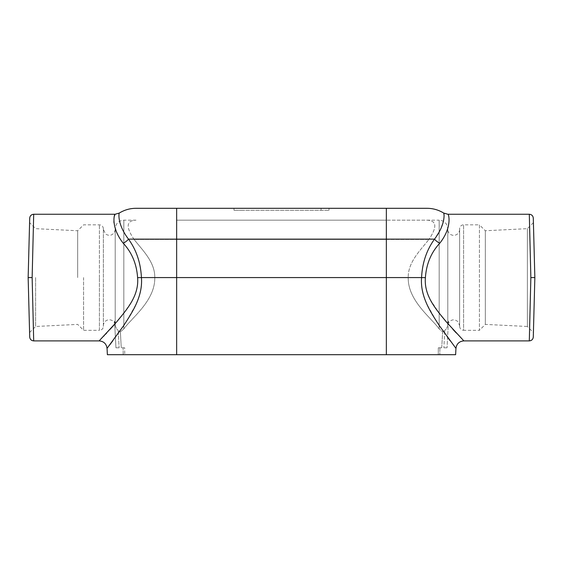 <?xml version="1.0" encoding="UTF-8"?>
<svg xmlns="http://www.w3.org/2000/svg" width="563" height="563" viewBox="0 0 563 563"><rect width="100%" height="100%" fill="white"/><g stroke="black" fill="none" stroke-linecap="round" stroke-linejoin="round"><path stroke-width="0.42" stroke-dasharray="2.81 2.11" d="M441.744 347.793L442.617 331.86L439.182 328.912L442.617 331.86L441.744 347.793L438.324 347.793A2374.403 157.098 90.8 0 0 438.281 354.697L386.352 354.697L438.281 354.697A2374.403 157.098 90.8 0 1 438.324 347.793L441.744 347.793M408.224 277.573C407.718 300.614 431.441 317.982 439.182 328.912C431.441 317.982 407.718 300.614 408.224 277.573L386.352 277.573L408.224 277.573C407.894 262.027 420.723 250 428.9 239.444C420.723 250 407.894 262.027 408.224 277.573M112.832 340.798L126.281 321.67L135.95 304.47L138.618 297.904L140.616 290.846L141.496 284.681L141.433 277.573L176.648 277.573L154.776 277.573C155.282 300.614 131.559 317.982 123.818 328.912C131.559 317.982 155.282 300.614 154.776 277.573L421.567 277.573L421.497 284.618L422.391 290.853L424.382 297.904L427 304.365L436.663 321.593L447.599 337.336M120.383 331.86L123.818 328.912L120.383 331.86L121.256 347.793L120.383 331.86L118.209 330.432A9.149 8.719 97.1 0 0 120.383 331.86M124.676 347.793L121.256 347.793L124.676 347.793A2374.403 157.098 -90.8 0 1 124.719 354.697A2374.403 157.098 -90.8 0 0 124.676 347.793L123.086 347.793L124.676 347.793M107.378 354.697L455.622 354.697M115.211 324.042L115.211 228.789L115.211 324.042C115.274 326.667 116.274 328.792 118.209 330.432C116.316 328.933 115.316 326.807 115.211 324.042L115.211 323.359L115.211 324.042M533.295 218.141L534.85 277.573L533.414 222.631L534.85 277.573L533.295 337.005M29.705 337.005L28.15 277.573L29.586 332.522L28.15 277.573L29.705 218.141M450.175 340.805L455.953 348.391M107.047 348.391L109.539 345.154M176.648 354.697L386.352 354.697L176.648 354.697L176.648 277.573L386.352 277.573L176.648 277.573L176.648 354.697L176.648 239.134L128.491 239.134C116.661 223.56 119.046 212.392 119.293 213.067C119.053 212.399 116.661 223.56 128.491 239.134C136.401 250.071 140.715 262.886 141.426 277.573L137.604 277.665L137.773 283.126L136.689 289.734L134.458 296.011L131.475 301.852L124.388 312.402L114.711 324.189M438.281 354.697L439.794 354.697L438.281 354.697M124.719 354.697L123.206 354.697L124.719 354.697M33.696 214.257L32.14 277.573L33.696 340.889M115.119 214.257L114.929 214.644M114.388 216.143L113.895 221.548M114.022 222.906L116.527 231.85L119.321 237.431L123.227 243.223C131.848 252.456 136.64 263.941 137.604 277.665M110.144 329.278L106.759 332.93M105.527 334.246L104.324 335.52M103.726 336.146L99.144 340.889M529.304 340.889L530.86 277.573L529.304 214.257M463.856 340.889L456.241 332.93M452.856 329.278L439.063 313L430.533 300.065L427.31 292.943L425.846 287.792L425.227 283.154L425.396 277.665C426.346 263.97 431.138 252.484 439.773 243.223C452.525 227.156 448.669 213.616 447.881 214.257C448.655 213.68 452.561 227.079 439.773 243.223A7.917 3.723 -145.6 0 1 434.509 239.134C426.62 250.007 422.313 262.822 421.574 277.573L425.396 277.665M115.211 323.359L115.211 229.422L115.211 323.359L114.542 321.058L115.211 323.359M35.624 277.573L35.624 326.484L35.624 277.573M77.666 277.573L77.666 230.753L77.666 277.573M83.584 277.573L83.584 330.319L83.584 277.573M29.586 332.522L35.624 326.484L77.666 324.394L83.584 330.319L99.412 330.319L99.412 277.573L99.412 330.319A3.955 3.955 0 0 0 103.367 326.357L103.367 228.789L103.367 326.357M103.367 277.573L103.367 229.422L103.367 277.573M103.367 325.724A5.919 5.919 0 0 1 114.662 323.232L114.542 321.058L114.662 323.232M134.1 239.444C142.277 250 155.107 262.027 154.776 277.573C155.107 262.027 142.277 250 134.1 239.444C125.662 226.98 126.295 220.555 136.007 220.175C126.295 220.562 125.662 226.988 134.1 239.444L176.648 239.444L134.1 239.444M533.414 222.631L527.376 228.662L485.334 230.753L479.416 224.834L479.416 330.319L485.334 324.394L485.334 230.753L485.334 324.394L527.376 326.484L527.376 228.662L527.376 326.484L533.414 332.522M459.633 326.357C459.865 328.764 461.181 330.08 463.588 330.319L463.588 224.834L463.588 330.319L479.416 330.319L479.416 224.834L463.588 224.834A3.955 3.955 0 0 0 459.633 228.789L459.633 326.357L459.633 228.789M459.633 325.724L459.633 229.422L459.633 325.724L458.191 321.86C454.418 318.785 451.132 319.242 448.338 323.232M459.633 229.422A5.919 5.919 0 0 1 453.708 235.341A5.919 5.919 0 0 1 447.789 229.422L447.789 323.359L448.458 321.058L447.789 323.359L447.789 229.422M448.458 321.058C448.303 323.964 448.303 323.964 448.458 321.058C448.303 323.964 448.303 323.964 448.458 321.058L447.057 347.793L448.458 321.058M447.789 323.359L447.789 324.042L447.789 323.359M447.789 324.042L447.789 228.789L447.789 324.042C447.726 326.667 446.726 328.792 444.791 330.432C446.684 328.933 447.684 326.807 447.789 324.042M426.993 220.175C436.705 220.562 437.338 226.988 428.9 239.444C437.338 226.98 436.705 220.555 426.993 220.175L386.352 220.175L439.182 220.175L439.182 328.912L439.182 220.175C444.411 220.689 447.282 223.56 447.789 228.789M442.617 331.86A9.071 8.67 85.2 0 0 444.791 330.432L442.617 331.86M119.117 347.793L115.943 347.793L114.542 321.058L115.943 347.793L119.117 347.793L118.209 330.432L119.117 347.793M443.883 347.793L447.057 347.793L443.883 347.793L444.791 330.432L443.883 347.793M438.324 347.793L439.914 347.793L438.324 347.793M534.85 277.573L530.86 277.573M32.14 277.573L28.15 277.573M241.928 210.288L328.989 210.288L234.011 210.288L241.928 210.288L241.928 208.303L328.989 208.303L234.011 208.303L241.928 208.303L241.928 210.288M328.989 210.288L328.989 208.303L328.989 210.288M234.011 210.288L234.011 208.303L234.011 210.288M176.648 220.175L386.352 220.175L176.648 220.175L176.648 239.444L176.648 220.175M443.707 213.067L443.827 213.581M443.989 214.651L443.764 219.507M443.644 220.161L440.78 228.817L434.509 239.134L386.352 239.134L386.352 354.697M135.993 208.303L427.007 208.303M123.206 354.697L123.086 347.793L123.206 354.697M439.914 347.793L439.794 354.697L439.914 347.793M123.227 243.223A7.917 3.723 -34.4 0 0 128.491 239.134M123.818 328.912L123.818 220.175L123.818 328.912M99.412 277.573L99.412 224.834L99.412 277.573M321.072 210.288L321.072 208.303L321.072 210.288M428.9 239.444L386.352 239.444L386.352 277.573L386.352 239.444L428.9 239.444M386.352 220.175L386.352 239.444L176.648 239.444L386.352 239.444L386.352 220.175M386.352 208.303L386.352 239.134L176.648 239.134L176.648 208.303M136.007 220.175L123.818 220.175C118.589 220.689 115.718 223.56 115.211 228.789M103.367 228.789C103.135 226.382 101.819 225.066 99.412 224.834L83.584 224.834L77.666 230.753L35.624 228.662L29.586 222.631M115.211 229.422L114.613 232.005C112.262 235.545 109.257 236.228 105.605 234.053L103.367 229.422"/><path stroke-width="0.84" d="M529.304 340.889C531.676 340.664 533.006 339.369 533.295 337.005L534.85 277.573L533.295 218.141C533.006 215.777 531.676 214.482 529.304 214.257L530.86 277.573L529.304 340.889L463.856 340.889L446.234 321.818C437.571 310.931 423.77 296.567 425.396 277.665C426.36 263.941 431.152 252.456 439.773 243.223C452.525 227.156 448.669 213.616 447.881 214.257C448.655 213.68 452.561 227.079 439.773 243.223A7.917 3.723 34.4 0 1 434.509 239.134C446.339 223.56 443.954 212.392 443.707 213.067C443.947 212.399 446.339 223.56 434.509 239.134L386.352 239.134L386.352 277.573L141.433 277.573C143.009 296.919 131.503 313.478 123.445 325.963L107.047 348.391L123.396 326.04C131.489 313.471 142.988 297.053 141.433 277.573L137.604 277.665C139.23 296.567 125.429 310.931 116.766 321.818L99.144 340.889L116.717 321.874C125.373 310.98 139.223 296.645 137.604 277.665C136.654 263.97 131.862 252.484 123.227 243.223C110.482 227.163 114.324 213.63 115.119 214.257L119.293 213.067C124.416 209.929 129.983 208.338 135.993 208.303L427.007 208.303C433.017 208.338 438.584 209.929 443.707 213.067L447.881 214.257L529.304 214.257M33.696 214.257C31.324 214.482 29.994 215.777 29.705 218.141L28.15 277.573L29.705 337.005C29.994 339.369 31.324 340.664 33.696 340.889L32.14 277.573L33.696 214.257L115.119 214.257M447.599 337.336L450.175 340.805M434.509 239.134C426.599 250.071 422.285 262.886 421.574 277.573L421.574 277.573C419.991 296.919 431.497 313.478 439.555 325.963L455.953 348.391L439.604 326.04C431.511 313.471 420.012 297.053 421.567 277.573L386.352 277.573L386.352 354.697L455.622 354.697L455.953 348.391C456.607 343.803 459.239 341.305 463.856 340.889M109.539 345.154L112.832 340.798M386.352 354.697L107.378 354.697L107.047 348.391C106.393 343.803 103.761 341.305 99.144 340.889L33.696 340.889M114.929 214.644L114.388 216.143M113.895 221.548L114.022 222.906M114.711 324.189L110.144 329.278M106.759 332.93L105.527 334.246M104.324 335.52L103.726 336.146M456.241 332.93L452.856 329.278M530.86 277.573L534.85 277.573M28.15 277.573L32.14 277.573M443.827 213.581L443.989 214.651M443.764 219.507L443.644 220.161M123.227 243.223A7.917 3.723 145.6 0 0 128.491 239.134C116.661 223.56 119.046 212.392 119.293 213.067C119.053 212.399 116.661 223.56 128.491 239.134C136.38 250.007 140.687 262.822 141.426 277.573M421.574 277.573L425.396 277.665M176.648 354.697L176.648 239.134L128.491 239.134M176.648 208.303L176.648 239.134L386.352 239.134L386.352 208.303"/></g></svg>
